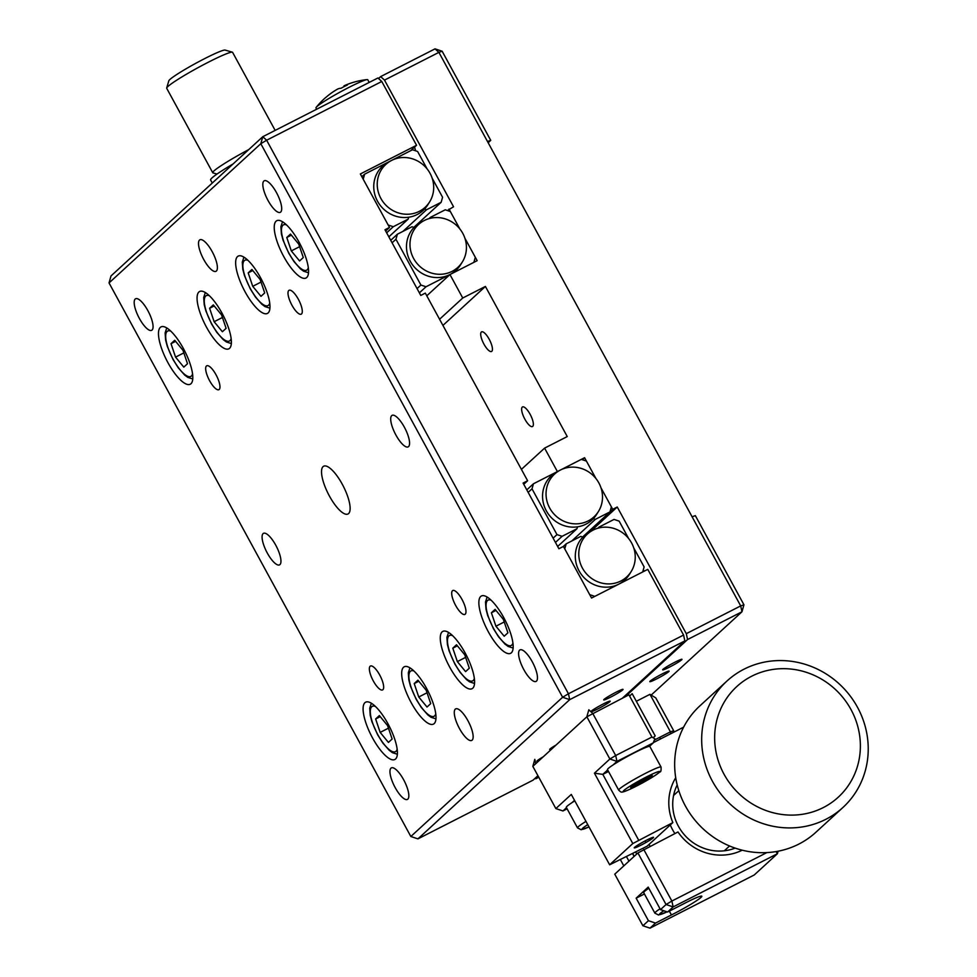 <?xml version="1.0" encoding="UTF-8"?>
<svg xmlns="http://www.w3.org/2000/svg" width="977" height="977" viewBox="0 0 977 977"><rect width="100%" height="100%" fill="white"/><g stroke="black" fill="none" stroke-linecap="round" stroke-linejoin="round"><path stroke-width="1.47" d="M656.825 678.807A10.991 0.904 151.4 0 0 669.111 671.138A10.991 0.904 151.4 0 0 662.101 673.971A10.991 0.904 151.4 0 0 649.803 681.653A10.991 0.904 151.4 0 0 656.825 678.807M669.685 667.01A10.991 0.904 151.4 0 0 681.97 659.328A10.991 0.904 151.4 0 0 674.96 662.174A10.991 0.904 151.4 0 0 662.675 669.856A10.991 0.904 151.4 0 0 669.685 667.01M644.368 571.105A42.89 13.507 -117 0 0 643.232 570.031M384.498 80.102L380.651 76.597L435.046 48.85L438.893 52.367L384.498 80.102L453.548 206.77L447.429 210.531M415.628 150.812A42.89 13.507 -117 0 0 414.566 147.112M380.651 76.597L378.539 78.539M521.413 469.375L544.592 448.125L567.246 436.56L485.41 286.444L462.744 298.009L449.957 274.549L477.155 260.676L464.918 238.229L475.31 257.305L473.882 262.349L449.957 274.549L426.778 295.811M430.112 218.335L430.368 217.382L445.243 209.799L450.348 211.52L459.849 228.948L449.017 209.078M462.744 298.009L439.565 319.259M485.41 286.444L442.923 325.414M483.933 344.099A10.991 3.456 -117 0 0 491.822 351.293A10.991 3.456 -117 0 0 489.208 339.251A10.991 3.456 -117 0 0 481.331 332.058A10.991 3.456 -117 0 0 483.933 344.099M524.857 419.157A10.991 3.456 -117 0 0 532.746 426.351A10.991 3.456 -117 0 0 530.132 414.309A10.991 3.456 -117 0 0 522.255 407.116A10.991 3.456 -117 0 0 524.857 419.157M598.437 511.496A29.09 27.503 -132.5 0 1 549.685 508.028A29.09 27.503 -132.5 0 1 560.407 470.035A29.09 27.503 -132.5 0 1 598.864 482.943A29.09 27.503 -132.5 0 1 598.437 511.496L596.642 514.366A30.018 28.394 -132.5 0 1 593.308 518.677A30.018 28.394 47.5 0 1 577.492 526.835A30.018 28.394 -132.5 0 1 546.314 510.8A30.018 28.394 -132.5 0 1 557.378 471.573A30.018 28.394 -132.5 0 1 557.391 471.573L544.592 448.125M582.365 459.727L584.576 457.712L533.442 483.786L526.798 489.88M609.99 511.801L612.713 509.31L600.977 487.804L611.382 506.868L609.953 511.911L582.61 536.996M560.407 470.035L581.315 459.373L586.42 461.083L595.921 478.51L584.576 457.712M590.743 531.305L617.244 507.002L612.713 509.31M743.937 604.775L740.7 605.911L692.095 516.784L695.343 515.648L743.937 604.775L741.97 611.785L687.564 639.532L686.294 633.658L740.7 605.911L741.97 611.785L651.171 695.074M535.188 778.205L535.787 778.767L538.767 777.24M535.787 778.767L538.327 776.434M625.256 696.686L687.564 639.532M686.294 633.658L617.244 507.002M488.158 142.727L490.735 140.358L487.486 141.494L438.893 52.367L442.141 51.231L435.046 48.85M442.141 51.231L490.735 140.358M487.486 141.494L692.095 516.784M532.27 661.771A17.696 5.569 -117 0 0 519.984 649.9A17.696 5.569 -117 0 0 523.782 669.55A17.696 5.569 -117 0 0 536.068 681.421A17.696 5.569 -117 0 0 532.27 661.771M610.759 697.065A10.991 0.904 151.4 0 0 623.045 689.383A10.991 0.904 151.4 0 0 616.023 692.229A10.991 0.904 151.4 0 0 603.737 699.911A10.991 0.904 151.4 0 0 610.759 697.065M298.364 299.28A13.409 4.226 -117 0 0 289.058 290.291A13.409 4.226 -117 0 0 291.928 305.178A13.409 4.226 -117 0 0 301.234 314.167A13.409 4.226 -117 0 0 298.364 299.28M342.255 484.201A26.806 8.439 -117 0 0 323.643 466.224A26.806 8.439 -117 0 0 329.396 495.998A26.806 8.439 -117 0 0 348.007 513.987A26.806 8.439 -117 0 0 342.255 484.201M275.758 545.203A17.696 5.569 -117 0 0 263.472 533.344A17.696 5.569 -117 0 0 267.271 552.994A17.696 5.569 -117 0 0 279.556 564.865A17.696 5.569 -117 0 0 275.758 545.203M404.38 427.218A17.696 5.569 -117 0 0 392.107 415.347A17.696 5.569 -117 0 0 395.893 434.997A17.696 5.569 -117 0 0 408.178 446.868A17.696 5.569 -117 0 0 404.38 427.218M462.048 599.512A13.409 4.226 -117 0 0 452.742 590.523A13.409 4.226 -117 0 0 455.624 605.41A13.409 4.226 -117 0 0 464.93 614.399A13.409 4.226 -117 0 0 462.048 599.512M379.723 675.022A13.409 4.226 -117 0 0 370.417 666.033A13.409 4.226 -117 0 0 373.299 680.932A13.409 4.226 -117 0 0 382.605 689.921A13.409 4.226 -117 0 0 379.723 675.022M216.039 374.802A13.409 4.226 -117 0 0 206.733 365.801A13.409 4.226 -117 0 0 209.603 380.7A13.409 4.226 -117 0 0 218.909 389.689A13.409 4.226 -117 0 0 216.039 374.802M183.358 348.471A32.168 10.124 -117 0 0 161.022 326.904A32.168 10.124 -117 0 0 167.922 362.638A32.168 10.124 -117 0 0 190.259 384.217A32.168 10.124 -117 0 0 183.358 348.471M387.967 723.762A32.168 10.124 -117 0 0 365.642 702.194A32.168 10.124 -117 0 0 372.53 737.928A32.168 10.124 -117 0 0 394.867 759.495A32.168 10.124 -117 0 0 387.967 723.762M221.95 313.08A32.168 10.124 -117 0 0 199.613 291.5A32.168 10.124 -117 0 0 206.513 327.234A32.168 10.124 -117 0 0 228.838 348.813A32.168 10.124 -117 0 0 221.95 313.08M426.558 688.37A32.168 10.124 -117 0 0 404.222 666.79A32.168 10.124 -117 0 0 411.122 702.524A32.168 10.124 -117 0 0 433.458 724.104A32.168 10.124 -117 0 0 426.558 688.37M260.529 277.676A32.168 10.124 -117 0 0 238.193 256.108A32.168 10.124 -117 0 0 245.093 291.842A32.168 10.124 -117 0 0 267.429 313.422A32.168 10.124 -117 0 0 260.529 277.676M465.15 652.966A32.168 10.124 -117 0 0 442.813 631.398A32.168 10.124 -117 0 0 449.713 667.132A32.168 10.124 -117 0 0 472.05 688.7A32.168 10.124 -117 0 0 465.15 652.966M299.121 242.284A32.168 10.124 -117 0 0 276.784 220.704A32.168 10.124 -117 0 0 283.684 256.438A32.168 10.124 -117 0 0 306.021 278.018A32.168 10.124 -117 0 0 299.121 242.284M503.729 617.574A32.168 10.124 -117 0 0 481.405 595.994A32.168 10.124 -117 0 0 488.305 631.728A32.168 10.124 -117 0 0 510.629 653.308A32.168 10.124 -117 0 0 503.729 617.574M403.648 779.768A17.696 5.569 -117 0 0 391.362 767.898A17.696 5.569 -117 0 0 395.148 787.547A17.696 5.569 -117 0 0 407.433 799.418A17.696 5.569 -117 0 0 403.648 779.768M467.959 720.77A17.696 5.569 -117 0 0 455.673 708.899A17.696 5.569 -117 0 0 459.471 728.549A17.696 5.569 -117 0 0 471.744 740.419A17.696 5.569 -117 0 0 467.959 720.77M147.869 310.649A17.696 5.569 -117 0 0 135.595 298.779A17.696 5.569 -117 0 0 139.381 318.441A17.696 5.569 -117 0 0 151.667 330.311A17.696 5.569 -117 0 0 147.869 310.649M212.192 251.651A17.696 5.569 -117 0 0 199.906 239.792A17.696 5.569 -117 0 0 203.704 259.442A17.696 5.569 -117 0 0 215.978 271.313A17.696 5.569 -117 0 0 212.192 251.651M276.503 192.652A17.696 5.569 -117 0 0 264.217 180.794A17.696 5.569 -117 0 0 268.016 200.444A17.696 5.569 -117 0 0 280.301 212.314A17.696 5.569 -117 0 0 276.503 192.652M523.757 484.299L527.617 480.757L523.086 483.078L558.893 548.744L563.424 546.436L591.561 598.034L647.775 569.371L683.582 635.05L684.853 640.912L569.713 699.642L568.443 693.768L683.582 635.05M385.646 230.987L389.505 227.446L384.975 229.754L420.782 295.433L425.313 293.112L527.617 480.757M410.67 150.69L416.556 145.292L360.342 173.967L389.505 227.446M111.012 275.941L262.789 136.707L377.928 77.977L381.775 81.494L266.636 140.224L262.789 136.707L260.81 143.717L266.636 140.224L568.443 693.768L562.618 697.26L260.81 143.717L109.033 282.939L111.012 275.941M543.273 756.784A10.991 0.904 151.4 0 0 536.861 761.266A10.991 0.904 151.4 0 0 538.974 760.729M417.936 838.877L410.841 836.495L562.618 697.26L569.713 699.642L417.936 838.877L533.076 780.147L537.924 775.701M622.532 698.079L684.853 640.912M556.133 744.987A10.991 0.904 151.4 0 0 551.834 748.932M590.987 711.769A10.991 0.904 151.4 0 0 597.887 708.875A10.991 0.904 151.4 0 0 609.819 701.706A10.991 0.904 151.4 0 0 603.163 704.026A10.991 0.904 151.4 0 0 590.865 711.659M416.556 145.292L381.775 81.494M109.033 282.939L410.841 836.495M233.112 163.928A42.89 3.542 151.4 0 0 210.592 179.976L212.265 183.053M166.688 87.991L168.838 80.773A32.168 2.662 -28.6 0 1 204.804 58.547A32.168 2.662 -28.6 0 1 225.137 50.083L232.367 52.184A37.529 3.102 151.4 0 0 208.651 62.052A37.529 3.102 151.4 0 0 166.688 87.991A37.529 3.102 151.4 0 0 166.701 88.284L212.742 172.721A37.529 3.102 -28.6 0 1 248.744 149.591M217.016 174.065L212.974 172.88A37.529 3.102 -28.6 0 1 212.742 172.721M275.16 130.405L232.599 52.355A37.529 3.102 151.4 0 0 232.367 52.184M369.208 82.434L367.755 79.76A29.493 2.43 151.4 0 0 367.034 79.613A29.493 2.43 151.4 0 0 348.936 87.393A29.493 2.43 151.4 0 0 316.927 106.591A29.493 2.43 151.4 0 0 316.23 107.311A29.493 2.43 151.4 0 0 315.974 107.995L316.646 109.241M344.234 86.538L344.026 85.805A74.96 23.607 63 0 1 344.258 85.707A74.96 23.607 63 0 1 347.385 85.023A71.98 61.917 119 0 0 341.046 88.26A74.96 23.607 -117 0 0 337.676 89.054L336.65 89.628A75.058 75.058 0 0 0 333.145 91.826A74.96 70.881 47.5 0 0 326.11 97.224A71.98 22.605 -148.7 0 0 325.256 97.883A71.98 22.605 -148.7 0 0 325.121 97.993M334.183 91.142A74.96 70.881 47.5 0 0 333.145 91.826M380.871 198.416A29.09 27.503 -132.5 0 1 391.594 160.423A29.09 27.503 -132.5 0 1 430.051 173.332A29.09 27.503 -132.5 0 1 429.636 201.885A29.09 27.503 -132.5 0 1 380.871 198.416M429.636 201.885L427.841 204.755A30.018 28.394 -132.5 0 1 424.507 209.066A30.018 28.394 47.5 0 1 408.691 217.224A30.018 28.394 -132.5 0 1 377.513 201.189A30.018 28.394 -132.5 0 1 388.565 161.962L364.629 174.175L361.856 176.727M386.636 232.807L393.279 226.713L388.174 225.003L363.212 179.218L364.629 174.175M424.507 209.066L426.534 209.75L402.988 231.354M408.691 217.224L408.154 219.129L388.834 236.849M393.279 226.713L408.154 219.129M427.108 168.899L417.606 151.472L412.502 149.762L388.565 161.962A30.018 28.394 -132.5 0 1 388.577 161.962L391.594 160.423M432.176 178.193L442.569 197.256L441.152 202.3L413.808 227.385M426.534 209.75L441.152 202.3M462.793 233.381A29.09 27.503 -132.5 0 1 462.365 261.934A29.09 27.503 -132.5 0 1 413.613 258.465A29.09 27.503 -132.5 0 1 424.336 220.472A29.09 27.503 -132.5 0 1 462.793 233.381M462.365 261.934L460.57 264.804A30.018 28.394 -132.5 0 1 449.957 274.549A30.018 28.394 -132.5 0 1 410.242 261.225A30.018 28.394 -132.5 0 1 414.016 227.446A30.018 28.394 47.5 0 1 421.319 222.011L424.336 220.472M419.377 292.856L426.021 286.762L420.916 285.052L395.954 239.267L397.37 234.224L390.727 240.318M426.021 286.762L449.957 274.549M397.37 234.224L411.989 226.762L414.016 227.446M417.057 288.594L420.916 285.052M395.954 239.267L392.095 242.809M429.037 218.616L430.368 217.382M555.449 542.418L562.093 536.324L576.955 528.74L577.492 526.835M562.093 536.324L556.988 534.614L532.013 488.83L533.442 483.786M593.308 518.677L595.347 519.361L571.789 540.977M557.647 546.461L576.955 528.74M553.116 538.156L556.988 534.614M532.013 488.83L528.154 492.371M595.347 519.361L609.953 511.911M631.606 542.992A29.09 27.503 -132.5 0 1 631.179 571.545A29.09 27.503 -132.5 0 1 582.414 568.077A29.09 27.503 -132.5 0 1 593.149 530.084A29.09 27.503 -132.5 0 1 631.606 542.992M631.179 571.545L629.383 574.415A30.018 28.394 -132.5 0 1 618.759 584.161A30.018 28.394 -132.5 0 1 579.056 570.849A30.018 28.394 -132.5 0 1 582.829 537.069A30.018 28.394 47.5 0 1 590.12 531.622L593.149 530.084M633.719 547.853L644.112 566.916L642.695 571.96L594.822 596.373L589.717 594.663L564.755 548.879L566.184 543.835L563.24 546.534M566.184 543.835L580.79 536.385L582.829 537.069M598.913 527.946L599.182 527.006L597.839 528.227M628.651 538.559L619.149 521.132L614.044 519.422L599.182 527.006M507.893 632.827L504.181 636.235L495.925 626.208L491.394 612.774L495.107 609.367L503.363 619.394L507.893 632.827M504.23 621.97L495.925 626.208M495.986 610.43L491.394 612.774M464.771 654.798L469.302 668.219L465.589 671.626L457.346 661.6L452.803 648.178L456.515 644.771L464.771 654.798M465.638 657.374L457.346 661.6M457.395 645.834L452.803 648.178M430.723 703.623L427.01 707.03L418.754 697.004L414.211 683.57L417.924 680.163L426.18 690.189L430.723 703.623M427.047 692.766L418.754 697.004M418.803 681.238L414.211 683.57M392.131 739.015L388.419 742.422L380.163 732.396L375.632 718.974L379.345 715.567L387.588 725.593L392.131 739.015M388.467 728.17L380.163 732.396M380.224 716.629L375.632 718.974M175.555 357.118L171.012 343.684L174.724 340.277L182.98 350.303L187.511 363.737L183.798 367.132L175.555 357.118L183.847 352.88M175.604 341.339L171.012 343.684M221.571 314.899L226.102 328.333L222.39 331.74L214.134 321.714L209.603 308.28L213.316 304.873L221.571 314.899M222.438 317.488L214.134 321.714M214.195 305.948L209.603 308.28M264.694 292.929L260.981 296.336L252.725 286.322L248.195 272.888L251.907 269.481L260.151 279.507L264.694 292.929M261.03 282.084L252.725 286.322M252.774 270.544L248.195 272.888M298.742 244.103L303.285 257.537L299.573 260.944L291.317 250.918L286.774 237.484L290.487 234.077L298.742 244.103M299.609 246.68L291.317 250.918M291.366 235.152L286.774 237.484M669.355 911.114L671.443 914.936A25.194 2.076 151.4 0 0 673.654 913.825A25.194 2.076 151.4 0 0 701.816 896.214A25.194 2.076 151.4 0 0 685.744 902.736A25.194 2.076 151.4 0 0 683.473 903.908L667.572 912.017L660.489 909.636L666.058 904.531L673.141 906.912L667.572 912.017M660.489 909.636L648.215 887.116L636.149 898.181L648.435 920.7L642.903 925.769L614.765 874.171L637.92 852.933L677.977 831.977A50.938 48.154 47.5 0 0 742.19 850.185M645.223 840.867A50.938 48.154 47.5 0 0 645.773 842.601M532.831 766.359L555.852 808.577L571.289 794.423L609.648 864.792L647.128 846.192L672.86 822.597L632.803 843.542L594.431 773.186L609.868 759.019L586.847 716.8L532.831 766.359L534.81 759.361L535.738 763.684M675.73 777.729A50.938 48.154 47.5 0 0 672.86 822.597M609.648 864.792L632.803 843.542M586.847 716.8L588.826 709.803L592.673 713.308L615.693 755.526L651.952 737.037L628.932 694.818L586.847 716.8M649.449 746.367L653.222 742.899L616.963 761.401L609.868 759.019L615.693 755.526L616.963 761.401L613.177 764.869M608.5 771.476L602.809 774.382L638.616 840.061M607.657 769.937L602.809 774.382L594.431 773.186M653.222 742.899L654.859 738.807L651.952 737.037M641.254 845.02A10.991 0.904 151.4 0 0 653.186 837.863A10.991 0.904 151.4 0 0 646.53 840.183A10.991 0.904 151.4 0 0 634.598 847.352A10.991 0.904 151.4 0 0 641.254 845.02M566.501 807.686L562.935 810.959L555.852 808.577M574.513 800.346L572.021 802.63M562.935 810.959L567.124 808.822M629.603 696.039L632.18 693.682L655.201 735.901L653.161 737.769M653.344 742.618L683.619 727.169M648.435 920.7L655.518 923.082L649.986 928.15L754.244 874.977L777.399 853.739L673.141 906.912L671.871 901.038L666.058 904.531L637.92 852.933M778.107 851.211L777.399 853.739L776.031 851.59M643.733 849.44L671.871 901.038L766.86 852.591M636.149 898.181L644.417 893.967M655.518 923.082L671.443 914.936M669.318 911.126L671.407 914.973M642.903 925.769L649.986 928.15M636.332 701.291L649.961 694.329L655.775 697.896L673.678 730.723L673.177 732.494M654.358 740.053L670.43 731.858L649.961 694.329M632.571 853.617L634.097 856.426M670.759 733.397L669.953 734.142M673.678 730.723L670.43 731.858L670.82 733.69M620.48 859.784L623.802 865.878M628.956 861.152L626.526 856.707M585.98 821.388A24.132 1.991 -28.6 0 0 577.505 827.885L566.318 807.356A24.132 1.991 -28.6 0 1 574.794 800.859M660.025 908.781A24.132 1.991 -28.6 0 0 654.871 913.141L643.684 892.624A24.132 1.991 -28.6 0 1 648.826 888.252M618.673 790.124L607.486 769.595A24.132 1.991 -28.6 0 1 626.965 756.711A24.132 1.991 -28.6 0 1 649.729 746.404A24.132 1.991 -28.6 0 1 649.852 746.501L661.038 767.03A24.132 1.991 -28.6 0 0 660.916 766.933A24.132 1.991 -28.6 0 0 638.152 777.228A24.132 1.991 -28.6 0 0 618.673 790.124L620.517 791.736C621.506 792.371 622.605 793.409 642.365 782.98C651.537 777.912 657.362 774.224 659.866 771.915C660.867 772.123 661.258 770.487 661.038 767.03M652.257 775.53L647.946 778.938L630.641 787.486L634.965 784.079L652.257 775.53M647.177 777.545L647.946 778.938M636.283 783.346L637.126 784.91M726.961 681.03L699.947 705.809A85.781 81.103 47.5 0 0 691.24 815.319A85.781 81.103 47.5 0 0 798.856 844.079A85.781 81.103 47.5 0 0 815.929 832.233L842.943 807.466A85.781 81.103 -132.5 0 1 825.87 819.3A85.781 81.103 -132.5 0 1 718.254 790.54A85.781 81.103 -132.5 0 1 726.961 681.03A85.781 81.103 -132.5 0 1 744.022 669.184A85.781 81.103 -132.5 0 1 851.651 697.957A85.781 81.103 -132.5 0 1 842.943 807.466M751.716 676.206A75.058 70.967 47.5 0 0 724.055 774.26A75.058 70.967 47.5 0 0 823.33 807.564A75.058 70.967 47.5 0 0 850.979 709.522A75.058 70.967 47.5 0 0 751.716 676.206M636.699 854.045A64.335 60.83 -132.5 0 1 635.746 851.993M649.949 846.265A48.252 45.626 -132.5 0 1 649.143 844.348M632.803 853.495A64.335 60.83 47.5 0 0 634.134 856.402M677.195 784.934A45.577 43.086 47.5 0 0 685.207 835.75A45.577 43.086 47.5 0 0 735.131 848.109M674.875 833.552A50.938 48.154 -132.5 0 1 670.283 824.954M344.026 85.805L344.38 86.452M491.113 600.196A25.463 8.024 -117 0 0 493.532 628.406A25.463 8.024 -117 0 0 512.937 642.976M452.522 635.6A25.463 8.024 -117 0 0 454.94 663.798A25.463 8.024 -117 0 0 474.346 678.38M413.93 670.991A25.463 8.024 -117 0 0 416.361 699.202A25.463 8.024 -117 0 0 435.754 713.772M375.351 706.395A25.463 8.024 -117 0 0 377.769 734.606A25.463 8.024 -117 0 0 397.163 749.176M170.731 331.105A25.463 8.024 -117 0 0 173.149 359.316A25.463 8.024 -117 0 0 192.554 373.886M209.322 295.701A25.463 8.024 -117 0 0 211.74 323.912A25.463 8.024 -117 0 0 231.146 338.494M247.902 260.309A25.463 8.024 -117 0 0 250.332 288.52A25.463 8.024 -117 0 0 269.725 303.09M286.493 224.905A25.463 8.024 -117 0 0 288.923 253.116A25.463 8.024 -117 0 0 308.317 267.698M587.751 824.625A20.773 1.722 151.4 0 0 582.158 829.29A20.773 1.722 151.4 0 0 588.997 826.908L581.168 829.729L577.505 827.885M663.798 910.747A20.773 1.722 151.4 0 0 659.512 914.557A20.773 1.722 151.4 0 0 667.059 911.846M659.585 771.476A20.773 1.722 151.4 0 0 639.349 780.708A20.773 1.722 151.4 0 0 623.314 791.529A20.773 1.722 151.4 0 0 643.55 782.308A20.773 1.722 151.4 0 0 659.585 771.476M325.256 97.883A75.058 75.058 0 0 0 316.23 107.311M367.034 79.613A75.058 75.058 0 0 0 344.258 85.707M487.12 597.045L485.496 601.991L486.009 609.147L487.67 615.486L493.397 628.602L498.575 636.845L505.048 644.161L508.211 646.481L513.145 648.056M448.528 632.449L446.916 637.383L447.417 644.551L449.09 650.89L454.818 663.994L459.996 672.237L466.469 679.552L469.619 681.885L474.553 683.46M409.937 667.841L408.325 672.787L408.826 679.943L410.499 686.281L416.226 699.398L421.405 707.641L427.877 714.956L431.028 717.277L435.962 718.864M371.358 703.245L369.733 708.178L370.234 715.347L371.907 721.685L377.635 734.789L382.813 743.033L389.286 750.348L392.449 752.681L397.37 754.256M166.737 327.954L165.125 332.901L165.626 340.057L167.299 346.395L173.027 359.499L178.205 367.743L184.677 375.07L187.828 377.391L192.762 378.966M205.329 292.55L203.704 297.496L204.217 304.653L205.891 310.991L211.618 324.108L216.784 332.351L223.257 339.666L226.42 341.987L231.354 343.574M243.92 257.159L242.296 262.105L242.797 269.261L244.47 275.599L250.197 288.704L255.376 296.947L261.848 304.274L265.011 306.595L269.933 308.17M282.5 221.755L280.887 226.701L281.388 233.857L283.061 240.195L288.789 253.312L293.967 261.555L300.44 268.87L303.591 271.191L308.524 272.778M659.646 737.354L660.525 738.954M654.871 913.141L658.522 914.997L667.083 911.846M673.568 795.486L678.82 790.674M724.311 850.796L729.563 845.984"/></g></svg>
